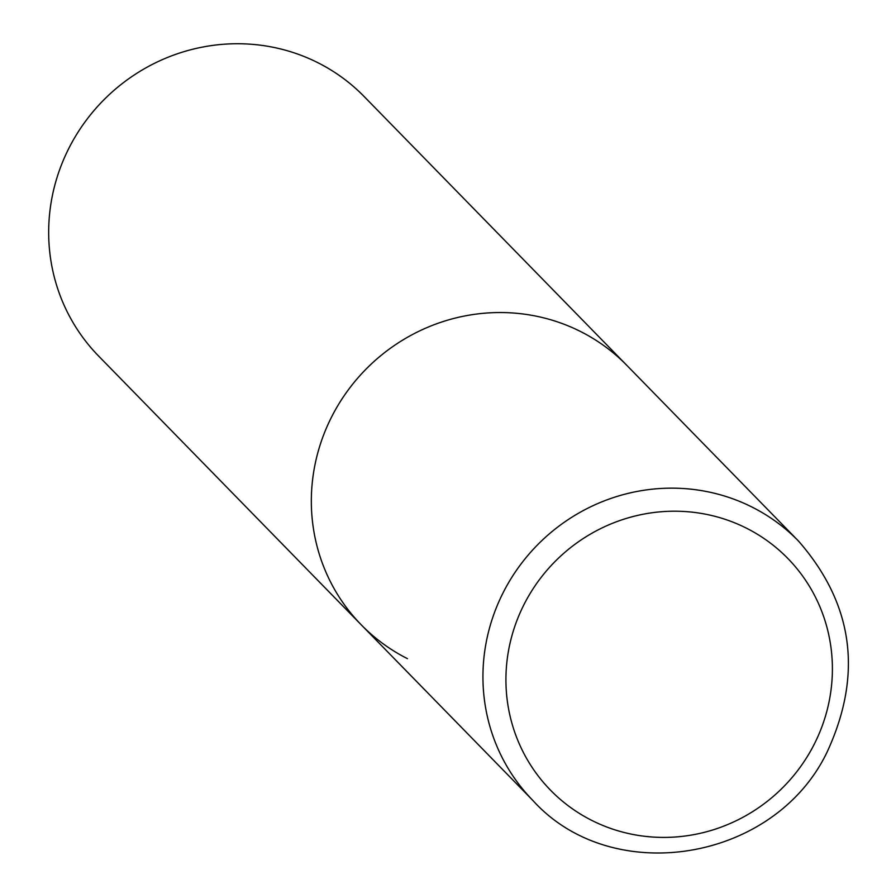 <?xml version="1.0" encoding="UTF-8"?>
<svg xmlns="http://www.w3.org/2000/svg" width="896" height="896" viewBox="0 0 896 896"><rect width="100%" height="100%" fill="white"/><g stroke="black" fill="none" stroke-linecap="round" stroke-linejoin="round"><path stroke-width="1.34" d="M407.456 658.661A185.64 179.603 -44.3 0 1 361.278 624.859L98.616 356.059A185.64 179.603 -44.3 0 1 86.33 120.154A185.64 179.603 -44.3 0 1 317.99 62.765A185.64 179.603 -44.3 0 1 364.168 96.566L626.83 365.366A185.64 179.603 135.7 0 0 333.155 413.952A185.64 179.603 135.7 0 0 361.278 624.859A185.64 179.603 -44.3 0 1 348.992 388.954A185.64 179.603 -44.3 0 1 580.642 331.565A185.64 179.603 -44.3 0 1 626.83 365.366L798.437 540.982A185.64 179.603 135.7 0 0 504.762 589.557A185.64 179.603 135.7 0 0 532.885 800.475C612.315 888.35 774.245 861.672 826.896 752.494C863.072 674.621 853.586 604.117 798.437 540.982M812.896 746.816A165.838 160.44 135.7 0 0 746.514 528.203A165.838 160.44 135.7 0 0 525.426 601.798A165.838 160.44 135.7 0 0 591.808 820.411A165.838 160.44 135.7 0 0 812.896 746.816M361.278 624.859L532.885 800.475"/></g></svg>
